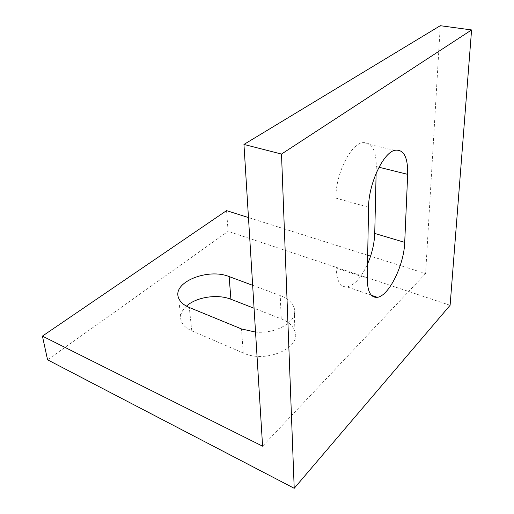 <?xml version="1.0" encoding="UTF-8"?>
<svg xmlns="http://www.w3.org/2000/svg" width="514" height="514" viewBox="0 0 514 514"><rect width="100%" height="100%" fill="white"/><g stroke="black" fill="none" stroke-linecap="round" stroke-linejoin="round"><path stroke-width="0.39" stroke-dasharray="2.57 1.93" d="M186.447 306.138C181.378 310.809 179.63 315.744 181.211 320.954C182.688 325.073 186.222 328.369 191.806 330.855L243.238 352.989C265.616 363.649 301.628 347.965 294.946 331.472C293.128 325.992 288.553 321.783 281.229 318.847L254.07 308.265M252.65 285.309L280.239 295.55C287.679 298.39 292.318 302.476 294.162 307.815C298.962 320.196 277.823 334.145 255.542 332.089M376.126 173.327L376.287 166.568C376.19 149.465 371.429 141.523 362.004 142.744C349.861 145.154 335.398 175.383 335.931 198.134L336.15 268.019C336.593 280.991 340.255 287.281 347.136 286.902C354.487 285.27 361.278 277.669 367.51 264.112M226.539 210.631L228.113 231.326L450.11 305.29M440.28 25.7L425.605 273.564L370.562 256.165M367.677 255.252L248.468 217.563M47.564 359.806L228.113 231.326M425.605 273.564L262.59 446.184M243.238 352.989L241.509 328.947M281.229 318.847L280.239 295.55M191.806 330.855L189.28 307.488M368.57 207.264L335.931 198.134M379.004 167.243L376.287 166.568M367.247 278.402L336.15 268.019M294.946 331.472L294.162 307.815M181.211 320.954L178.557 297.869M394.636 150.326L362.004 142.744M371.436 295.293L347.136 286.902"/><path stroke-width="0.77" d="M255.542 332.089L241.509 328.947L189.28 307.488C183.614 305.078 180.041 301.872 178.557 297.869C172.1 282.218 208.048 267.807 229.141 276.583L252.65 285.309M254.07 308.265L230.902 299.238C217.538 293.796 196.245 297.034 186.447 306.138M368.57 207.264C368.557 184.083 383.026 152.973 394.636 150.326C403.631 148.925 407.981 156.931 407.686 174.342L404.711 242.377C404.12 264.928 388.886 296.09 377.289 297.317C370.735 297.876 367.388 291.573 367.247 278.402L368.57 207.264M367.51 264.112C371.975 253.755 374.385 243.533 374.738 233.44L376.126 173.327M294.214 488.3L450.11 305.29L471.582 29.941L440.28 25.7L243.951 144.434L281.505 154.065L294.214 488.3L47.564 359.806L42.418 336.111L262.59 446.184L243.951 144.434M370.562 256.165L367.677 255.252M248.468 217.563L226.539 210.631L42.418 336.111M471.582 29.941L281.505 154.065M230.902 299.238L229.141 276.583M407.686 174.342L379.004 167.243M404.711 242.377L374.738 233.44M377.289 297.317L371.436 295.293"/></g></svg>
